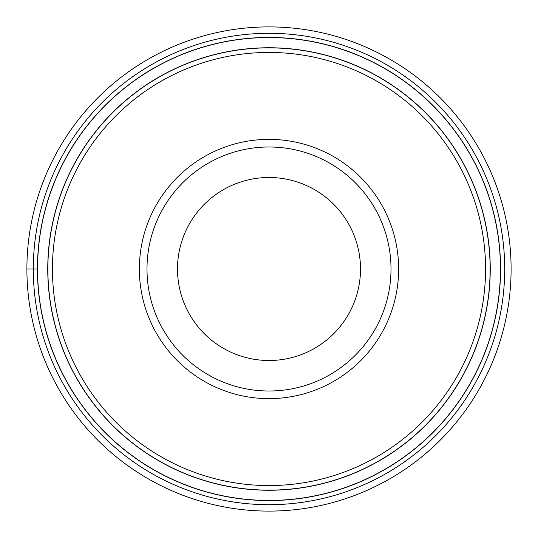 <?xml version="1.0" encoding="UTF-8"?>
<svg xmlns="http://www.w3.org/2000/svg" width="538" height="538" viewBox="0 0 538 538"><rect width="100%" height="100%" fill="white"/><g stroke="black" fill="none" stroke-linecap="round" stroke-linejoin="round"><path stroke-width="0.81" d="M26.9 269A242.1 242.1 0 0 1 269 26.9A242.1 242.1 0 0 1 511.1 269A242.1 242.1 0 0 1 269 511.1A242.1 242.1 0 0 1 26.9 269A242.1 242.1 0 0 1 269 26.9A242.1 242.1 0 0 1 511.1 269A242.1 242.1 0 0 1 269 511.1A242.1 242.1 0 0 1 26.9 269L37.445 269A231.555 231.555 0 0 1 269 37.445A231.555 231.555 0 0 1 500.555 269A231.555 231.555 -179.9 0 1 269 500.555A231.555 231.555 -179.9 0 1 37.445 269A231.555 231.555 0 0 1 269 37.445A231.555 231.555 0 0 1 500.555 269A231.555 231.555 -179.9 0 1 269 500.555A231.555 231.555 -179.9 0 1 37.445 269M490.131 269A221.131 221.131 0 0 1 269 490.131A221.131 221.131 0 0 1 47.869 269A221.131 221.131 0 0 1 269 47.869A221.131 221.131 0 0 1 490.131 269M52.442 269A216.558 216.558 0 0 1 269 52.442A216.558 216.558 0 0 1 485.558 269A216.558 216.558 0 0 1 269 485.558A216.558 216.558 0 0 1 52.442 269M398.631 269A129.631 129.631 0 0 1 269 398.631A129.631 129.631 0 0 1 139.369 269A129.631 129.631 0 0 1 269 139.369A129.631 129.631 0 0 1 398.631 269M146.995 269A122.005 122.005 0 0 0 269 391.005A122.005 122.005 0 0 0 391.005 269A122.005 122.005 0 0 1 269 391.005A122.005 122.005 0 0 1 146.995 269A122.005 122.005 0 0 1 269 146.995A122.005 122.005 0 0 1 391.005 269A122.005 122.005 0 0 0 269 146.995A122.005 122.005 0 0 0 146.995 269A122.005 122.005 0 0 1 269 146.995A122.005 122.005 0 0 1 391.005 269M177.5 269A91.5 91.5 0 0 1 269 177.5A91.5 91.5 0 0 1 360.5 269A91.5 91.5 0 0 1 269 360.5A91.5 91.5 0 0 1 177.5 269M33.302 269A235.698 235.698 0 0 1 269 33.302A235.698 235.698 0 0 1 504.698 269A235.698 235.698 0 0 1 269 504.698A235.698 235.698 0 0 1 33.302 269M500.441 269A231.441 231.441 180 0 0 269 37.559A231.441 231.441 180 0 0 37.559 269A231.441 231.441 0.1 0 0 269 500.441A231.441 231.441 0.1 0 0 500.441 269M490.246 269A221.246 221.246 0 0 1 268.892 490.246A221.246 221.246 0 0 1 47.754 268.778A221.246 221.246 0 0 1 269.108 47.754A221.246 221.246 0 0 1 490.246 269"/></g></svg>

